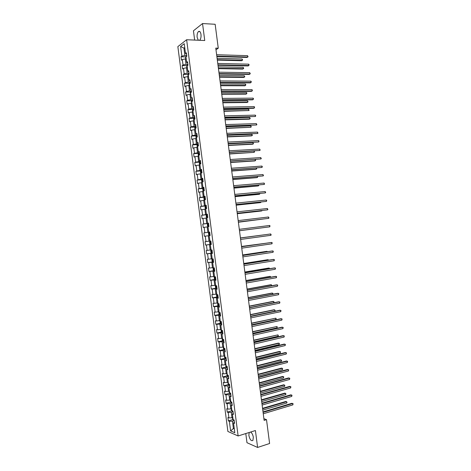 <?xml version="1.0" encoding="UTF-8"?>
<svg xmlns="http://www.w3.org/2000/svg" width="471" height="471" viewBox="0 0 471 471"><rect width="100%" height="100%" fill="white"/><g stroke="black" fill="none" stroke-linecap="round" stroke-linejoin="round"><path stroke-width="0.71" d="M249.194 432.49L248.865 435.428C249.854 439.62 251.196 441.28 252.903 440.426L253.339 437.329C252.874 434.686 251.961 432.926 250.601 432.048M199.622 40.3L199.675 40.253C200.781 39.075 201.217 37.138 200.993 34.436C200.516 31.84 199.675 30.88 198.468 31.557C197.355 32.74 196.913 34.683 197.143 37.38L198.303 40.241M245.785 433.555L246.975 442.699L257.608 447.45L269.6 443.499L266.504 419.649L263.901 418.701M177.85 46.623L227.887 431.465L238.126 435.958L186.628 39.741L177.85 46.623M186.628 39.741L204.744 40.518L202.536 23.55L193.446 30.786L194.653 40.088M234.375 422.004L233.539 423.005L234.558 423.417L234.116 419.979L233.092 419.573L232.38 414.086L233.398 414.48L232.951 411.036L231.932 410.659L231.22 405.172L232.238 405.537L231.791 402.093L230.778 401.739L230.06 396.252L231.073 396.588L230.625 393.15L229.618 392.82L228.906 387.333L229.913 387.645L229.465 384.206L228.459 383.9L227.746 378.413L228.747 378.702L228.3 375.263L227.299 374.987L226.586 369.494L227.587 369.759L227.14 366.314L226.139 366.061L225.426 360.574L226.421 360.81L225.974 357.371L224.979 357.142L224.267 351.654L225.262 351.861L224.814 348.422L223.819 348.222L223.107 342.729L224.096 342.917L223.648 339.473L222.659 339.303L221.947 333.809L222.93 333.968L222.483 330.524L221.5 330.377L220.787 324.884L221.77 325.019L221.323 321.575L220.34 321.452L219.627 315.964L220.605 316.07L220.157 312.626L219.18 312.532L218.467 307.039L219.445 307.116L218.997 303.677L218.02 303.607L217.302 298.114L218.279 298.167L217.832 294.722L216.86 294.681L216.142 289.188L217.113 289.218L216.666 285.773L215.7 285.756L214.982 280.263L215.953 280.263L215.506 276.818L214.535 276.83L213.822 271.331L214.788 271.314L214.34 267.869L213.375 267.899L212.662 262.406L213.622 262.359L213.175 258.915L212.215 258.973L211.503 253.48L212.462 253.404L212.015 249.96L211.055 250.042L210.343 244.549L211.296 244.449L210.849 241.005L209.895 241.117L209.183 235.618L208.323 235.741L209.03 241.181L209.889 241.064M233.539 423.005L234.805 432.719L230.602 430.894L229.353 421.298L228.358 420.891L232.904 419.543M206.292 205.968L205.468 206.11L205.038 206.787L205.256 208.476L205.697 208.824L206.639 208.624L206.192 205.179L205.25 205.391L204.538 199.892L205.474 199.663L205.026 196.219L204.09 196.46L203.378 190.961L204.308 190.708L203.861 187.258L202.93 187.529L202.212 182.03L203.142 181.747L202.695 178.297L201.765 178.591L201.052 173.093L201.982 172.786L201.529 169.342L200.605 169.66L199.892 164.161L200.817 163.826L200.369 160.381L199.445 160.723L198.727 155.224L199.651 154.865L199.204 151.415L198.285 151.786L197.567 146.287L198.485 145.904L198.038 142.454L197.119 142.848L196.407 137.349L197.32 136.937L196.872 133.493L195.96 133.911L195.241 128.412L196.154 127.977L195.706 124.527L194.8 124.974L194.081 119.475L194.988 119.01L194.541 115.566L193.634 116.037L192.922 110.538L193.822 110.049L193.375 106.599L192.474 107.1L191.756 101.595L192.657 101.082L192.209 97.632L191.308 98.156L190.596 92.657L191.491 92.116L191.043 88.666L190.149 89.219L189.436 83.714L190.325 83.149L189.878 79.699L188.989 80.276L188.27 74.777L189.159 74.183L188.712 70.732L187.823 71.333L187.111 65.834L187.994 65.216L187.546 61.766L186.663 62.396L185.945 56.891L186.828 56.243L186.381 52.793L185.497 53.453L184.232 43.703L180.623 46.505L181.877 56.137L181.017 56.773L181.459 60.164L182.318 59.534L183.025 64.974L182.165 65.587L182.607 68.972L183.466 68.372L184.173 73.812L183.307 74.394L183.749 77.786L184.614 77.209L185.321 82.643L184.455 83.208L184.897 86.593L185.762 86.046L186.469 91.48L185.603 92.016L186.039 95.401L186.91 94.877L187.617 100.311L186.746 100.823L187.187 104.209L188.059 103.714L188.765 109.148L187.894 109.631L188.329 113.022L189.207 112.545L189.919 117.98L189.036 118.439L189.477 121.824L190.361 121.377L191.067 126.811L190.184 127.247L190.62 130.632L191.509 130.208L192.215 135.642L191.326 136.054L191.768 139.44L192.657 139.039L193.363 144.473L192.468 144.856L192.91 148.247L193.805 147.87L194.511 153.305L193.616 153.664L194.058 157.049L194.953 156.702L195.659 162.136L194.758 162.466L195.2 165.851L196.101 165.527L196.807 170.961L195.907 171.273L196.348 174.659L197.249 174.358L197.95 179.792L197.049 180.075L197.49 183.46L198.391 183.184L199.098 188.618L198.197 188.877L198.632 192.262L199.539 192.015L200.246 197.443L199.339 197.679L199.781 201.064L200.687 200.84L201.394 206.269L200.481 206.481L200.923 209.866L201.835 209.666L202.542 215.094L201.629 215.276L202.065 218.662L202.983 218.491L203.69 223.919L202.771 224.078L203.213 227.464L204.131 227.316L204.838 232.745L203.914 232.88L204.355 236.259L205.279 236.142L205.986 241.57L205.062 241.676L205.497 245.061L206.428 244.961L207.134 250.389L206.204 250.472L206.645 253.857L207.576 253.787L208.276 259.215L207.346 259.274L207.788 262.653L208.718 262.606L209.424 268.034L208.488 268.07L208.93 271.449L209.866 271.431L210.572 276.86L209.636 276.866L210.072 280.245L211.014 280.251L211.72 285.679L210.778 285.661L211.22 289.041L212.162 289.07L212.868 294.499L211.921 294.452L212.362 297.837L213.304 297.89L214.011 303.318L213.063 303.247L213.504 306.633L214.452 306.709L215.159 312.138L214.211 312.043L214.646 315.423L215.6 315.529L216.307 320.951L215.353 320.833L215.789 324.219L216.748 324.342L217.455 329.771L216.495 329.629L216.937 333.009L217.89 333.162L218.597 338.584L217.637 338.419L218.079 341.799L219.039 341.975L219.745 347.404L218.78 347.209L219.221 350.589L220.187 350.795L220.893 356.217L219.922 355.999L220.363 359.379L221.329 359.608L222.035 365.031L221.064 364.79L221.505 368.169L222.477 368.422L223.183 373.844L222.206 373.58L222.648 376.959L223.625 377.236L224.326 382.658L223.354 382.364L223.79 385.749L224.767 386.049L225.474 391.472L224.496 391.154L224.932 394.533L225.915 394.863L226.622 400.285L225.638 399.944L226.074 403.323L227.063 403.676L227.764 409.099L226.781 408.728L227.216 412.107L228.205 412.484L228.912 417.907L227.923 417.512L228.358 420.891M205.697 208.83L206.41 214.323L207.358 214.134L207.805 217.578L206.857 217.761L207.576 223.254L208.518 223.089L208.965 226.539L208.017 226.686L208.735 232.185L209.683 232.05L210.131 235.494L209.183 235.618M215.989 49.767L218.267 48.207L215.771 48.113L264.119 420.379L266.504 419.649M232.827 417.506L231.985 417.759L231.279 412.325L233.051 411.813M233.222 413.126L232.38 414.086M228.912 417.907L231.985 417.759M228.205 412.484L231.279 412.325M231.679 408.693L230.837 408.934L230.131 403.506L231.909 403.005M232.068 404.253L231.22 405.172M227.764 409.099L230.837 408.934M227.063 403.676L230.131 403.506M230.531 399.873L229.689 400.109L228.983 394.68L230.761 394.192M230.914 395.375L230.06 396.252M226.622 400.285L229.689 400.109M225.915 394.863L228.983 394.68M229.389 391.06L228.547 391.289L227.84 385.855L229.618 385.384M229.76 386.503L228.906 387.333M225.474 391.472L228.547 391.289M224.767 386.049L227.84 385.855M228.241 382.24L227.399 382.464L226.692 377.03L228.47 376.57M228.606 377.624L227.746 378.413M224.326 382.658L227.399 382.464M223.625 377.236L226.692 377.03M227.093 373.421L226.251 373.638L225.544 368.204L227.328 367.763M227.452 368.746L226.586 369.494M223.183 373.844L226.251 373.638M222.477 368.422L225.544 368.204M225.95 364.601L225.103 364.813L224.396 359.379L226.18 358.949M226.298 359.868L225.426 360.574M222.035 365.031L225.103 364.813M221.329 359.608L224.396 359.379M224.802 355.782L223.955 355.982L223.248 350.554L225.032 350.136M225.144 350.989L224.267 351.654M220.893 356.217L223.955 355.982M220.187 350.795L223.248 350.554M223.654 346.962L222.807 347.156L222.1 341.722L223.89 341.322M223.99 342.111L223.107 342.729M219.745 347.404L222.807 347.156M219.039 341.975L222.1 341.722M222.506 338.143L221.658 338.331L220.952 332.897L222.742 332.508M222.836 333.227L221.947 333.809M218.597 338.584L221.658 338.331M217.89 333.162L220.952 332.897M221.364 329.317L220.51 329.5L219.804 324.066L221.6 323.695M221.682 324.348L220.787 324.884M217.455 329.771L220.51 329.5M216.748 324.342L219.804 324.066M220.216 320.498L219.362 320.669L218.656 315.24L220.452 314.875M220.528 315.464L219.627 315.964M216.307 320.951L219.362 320.669M215.6 315.529L218.656 315.24M219.068 311.672L218.214 311.843L217.508 306.409L219.303 306.062M219.374 306.586L218.467 307.039M215.159 312.138L218.214 311.843M214.452 306.709L217.508 306.409M217.92 302.847L217.066 303.012L216.36 297.578L218.161 297.242M218.22 297.701L217.302 298.114M214.011 303.318L217.066 303.012M213.304 297.89L216.36 297.578M216.772 294.028L215.918 294.181L215.212 288.747L217.013 288.429M217.066 288.817L216.142 289.188M212.868 294.499L215.918 294.181M212.162 289.07L215.212 288.747M215.624 285.202L214.77 285.349L214.064 279.915L215.865 279.609M215.906 279.933L214.982 280.263M211.72 285.679L214.77 285.349M211.014 280.251L214.064 279.915M214.476 276.371L213.622 276.518L212.916 271.078L214.717 270.79M214.752 271.049L213.822 271.331M210.572 276.86L213.622 276.518M209.866 271.431L212.916 271.078M213.334 267.546L212.474 267.681L211.767 262.247L213.575 261.97M213.599 262.164L212.662 262.406M209.424 268.034L212.474 267.681M208.718 262.606L211.767 262.247M212.185 258.72L211.326 258.85L210.619 253.41L212.427 253.151M212.445 253.274L211.503 253.48M208.276 259.215L211.326 258.85M207.576 253.787L210.619 253.41M211.037 249.895L210.178 250.013L209.471 244.579L211.279 244.331M211.291 244.39L210.343 244.549M207.134 250.389L210.178 250.013M206.428 244.961L209.471 244.579M205.986 241.57L209.03 241.181M205.279 236.142L208.323 235.741M209.695 232.115L207.882 232.344L207.175 226.904L208.035 226.804M209.689 232.085L208.735 232.185M204.838 232.745L207.882 232.344M204.131 227.316L207.175 226.904M208.547 223.295L206.734 223.507L206.027 218.067L206.887 217.973M208.535 223.195L207.576 223.254M203.69 223.919L206.734 223.507M202.983 218.491L206.027 218.067M207.399 214.47L205.586 214.67L204.879 209.23L205.739 209.142M207.375 214.305L206.41 214.323M202.542 215.094L205.586 214.67M201.835 209.666L204.879 209.23M206.251 205.65L204.438 205.833L203.725 200.393L204.591 200.31M206.221 205.415L205.25 205.391M201.394 206.269L204.438 205.833M200.687 200.84L203.725 200.393M205.103 196.825L203.284 196.996L202.577 191.556L203.443 191.479M205.068 196.525L204.09 196.46M200.246 197.443L203.284 196.996M199.539 192.015L202.577 191.556M203.955 188L202.136 188.159L201.429 182.719L202.294 182.648M203.908 187.635L202.93 187.529M199.098 188.618L202.136 188.159M198.391 183.184L201.429 182.719M202.813 179.174L200.987 179.316L200.281 173.876L201.146 173.811M202.754 178.745L201.765 178.591M197.95 179.792L200.987 179.316M197.249 174.358L200.281 173.876M201.665 170.349L199.839 170.478L199.133 165.038L199.998 164.98M201.6 169.848L200.605 169.66M196.807 170.961L199.839 170.478M196.101 165.527L199.133 165.038M200.516 161.518L198.691 161.635L197.979 156.195L198.85 156.142M200.44 160.958L199.445 160.723M195.659 162.136L198.691 161.635M194.953 156.702L197.979 156.195M199.368 152.692L197.537 152.792L196.831 147.352L197.702 147.311M199.286 152.062L198.285 151.786M194.511 153.305L197.537 152.792M193.805 147.87L196.831 147.352M198.22 143.867L196.389 143.955L195.683 138.509L196.554 138.474M198.132 143.166L197.119 142.848M193.363 144.473L196.389 143.955M192.657 139.039L195.683 138.509M197.072 135.036L195.241 135.112L194.535 129.666L195.4 129.637M196.972 134.276L195.96 133.911M192.215 135.642L195.241 135.112M191.509 130.208L194.535 129.666M195.924 126.21L194.093 126.269L193.381 120.823L194.252 120.8L193.828 120.558L193.605 118.869L194.011 118.074L194.187 119.422M195.818 125.38L194.8 124.974M191.067 126.811L194.093 126.269M190.361 121.377L193.381 120.823M194.776 117.379L192.939 117.42L192.233 111.98L193.104 111.963M194.658 116.484L193.634 116.037M189.919 117.98L192.939 117.42M189.207 112.545L192.233 111.98M193.628 108.548L191.791 108.577L191.085 103.137L191.956 103.125M193.504 107.582L192.474 107.1M188.765 109.148L191.791 108.577M188.059 103.714L191.085 103.137M192.48 99.717L190.643 99.734L189.937 94.288L190.808 94.288M192.351 98.686L191.308 98.156M187.617 100.311L190.643 99.734M186.91 94.877L189.937 94.288M191.332 90.885L189.489 90.885L188.783 85.445L189.66 85.445M191.191 89.79L190.149 89.219M186.469 91.48L189.489 90.885M185.762 86.046L188.783 85.445M190.184 82.054L188.341 82.042L187.635 76.596L188.512 76.608M190.037 80.888L188.989 80.276M185.321 82.643L188.341 82.042M184.614 77.209L187.635 76.596M189.036 73.217L187.193 73.193L186.481 67.747L187.358 67.765M188.877 71.992L187.823 71.333M184.173 73.812L187.193 73.193M183.466 68.372L186.481 67.747M187.888 64.386L186.039 64.344L185.333 58.899L186.21 58.922M187.723 63.09L186.663 62.396M183.025 64.974L186.039 64.344M182.318 59.534L185.333 58.899M186.74 55.549L184.891 55.496L183.931 48.124L184.809 48.154M186.563 54.189L185.497 53.453M181.877 56.137L184.891 55.496M180.623 46.505L183.931 48.124L184.726 47.518M202.536 23.55L215.159 24.274L218.267 48.207M257.608 447.45L255.412 430.541L238.126 435.958M234.222 428.245L233.38 428.504L234.305 428.893M234.199 420.621L232.427 421.151L233.38 428.504L230.602 430.894M229.353 421.298L232.427 421.151M181.017 56.773L185.768 56.909M182.165 65.587L186.928 65.681M183.307 74.394L188.082 74.459M184.455 83.208L189.242 83.232M185.603 92.016L190.402 92.004M186.746 100.823L191.562 100.776M187.894 109.631L192.727 109.549M189.036 118.439L193.887 118.315M190.184 127.247L195.047 127.088M191.326 136.054L196.213 135.854M192.468 144.856L197.378 144.621M193.616 153.664L198.544 153.387M194.758 162.466L199.71 162.154M195.907 171.273L200.881 170.914L200.463 171.627L200.687 173.316L201.123 173.622M197.049 180.075L202.147 179.669M198.197 188.877L203.672 188.4M199.339 197.679L205.144 197.125M200.481 206.481L206.28 205.886M201.629 215.276L207.423 214.641M202.771 224.078L208.559 223.395M203.914 232.88L209.695 232.15M205.497 245.061L211.273 244.272M206.645 253.857L212.409 253.021M207.788 262.653L213.546 261.776M208.93 271.449L214.688 270.531M210.072 280.245L215.824 279.279L214.988 279.332L214.393 278.767L214.175 277.078L214.517 276.648M211.22 289.041L216.448 288.122M212.362 297.837L217.302 296.924M213.504 306.633L218.391 305.691M214.646 315.423L219.498 314.451M215.789 324.219L220.611 323.212M216.937 333.009L221.723 331.973M218.079 341.799L222.836 340.733M219.221 350.589L223.955 349.494M220.363 359.379L225.067 358.248M221.505 368.169L226.186 367.009M222.648 376.959L227.305 375.764M223.79 385.749L228.423 384.519M224.932 394.533L229.542 393.279M226.074 403.323L230.66 402.034M227.216 412.107L231.785 410.789M216.872 56.573L247.034 57.444L247.722 57.026L216.813 56.12M247.546 55.666L248.07 56.761L247.722 57.026L247.546 55.666L216.631 54.724M185.81 58.91L185.603 57.285L186.004 56.373L186.81 56.073M217.331 60.105L241.617 60.73L242.282 60.323L242.112 58.987L217.096 58.298M217.272 59.67L242.282 60.323L242.636 60.058L242.112 58.987M218.002 65.286L248.135 65.928L248.823 65.522L217.949 64.857M248.647 64.162L249.1 64.704L248.823 65.522L248.647 64.162L217.767 63.455M219.133 74L249.236 74.406L249.924 74.018L219.086 73.594M249.748 72.658L250.272 73.735L249.924 74.018L249.748 72.658L218.903 72.193M186.963 67.759L186.746 66.087L187.152 65.186L187.953 64.898M218.438 68.642L242.7 69.084L243.372 68.695L243.195 67.353L218.208 66.858M218.385 68.23L243.372 68.695L243.719 68.425L243.195 67.353M188.165 76.602L187.888 74.883L188.294 74L189.101 73.717M219.551 77.179L243.784 77.438L244.455 77.067L244.278 75.725L219.321 75.419M219.498 76.791L244.455 77.067L244.802 76.785L244.278 75.725M220.269 82.713L250.331 82.884L251.025 82.513L220.216 82.325M250.849 81.153L251.302 81.677L251.025 82.513L250.849 81.153L220.034 80.93M221.399 91.421L251.432 91.362L252.132 91.009L221.352 91.062M251.956 89.649L252.403 90.161L252.132 91.009L251.956 89.649L221.17 89.661M222.53 100.135L252.533 99.84L253.233 99.505L222.483 99.793M253.057 98.145L253.504 98.645L253.233 99.505L253.057 98.145L222.306 98.392M189.401 85.445L189.03 83.679L189.442 82.814L190.249 82.537M220.658 85.716L244.867 85.793L245.544 85.434L245.367 84.091L220.434 83.979M220.611 85.351L245.544 85.434L245.821 84.603L245.367 84.091M190.625 94.288L190.178 92.481L190.584 91.621L191.397 91.362M221.764 94.253L245.95 94.147L246.627 93.8L246.451 92.463L221.541 92.534M221.723 93.906L246.627 93.8L246.904 92.964L246.451 92.463M191.844 103.125L191.32 101.277L191.721 100.453L192.539 100.182M222.877 102.79L247.034 102.495L247.711 102.172L247.54 100.829L222.653 101.094M222.83 102.466L247.711 102.172L248.058 101.86L247.54 100.829M223.66 108.842L253.633 108.318L254.334 107.994L223.619 108.524M254.157 106.634L254.605 107.129L254.334 107.994L254.157 106.634L223.437 107.129M193.051 111.963L192.68 111.762L192.462 110.073L192.875 109.243L193.687 109.001M223.984 111.327L248.8 110.538L248.623 109.195L223.766 109.649M193.746 110.09L193.104 110.438M223.943 111.021L248.8 110.538L249.141 110.22L248.623 109.195M224.791 117.55L255.435 116.49L224.755 117.255M255.258 115.13L255.706 115.613L255.435 116.49L255.258 115.13L224.573 115.86M194.011 118.074L194.835 117.821M225.091 119.858L249.2 119.198L249.883 118.904L249.712 117.562L224.879 118.203M194.976 118.892L194.24 119.393M225.056 119.575L249.883 118.904L250.225 118.574L249.712 117.562M225.921 126.263L256.536 124.98L225.886 125.987M256.359 123.62L256.878 124.638L256.536 124.98L256.359 123.62L225.703 124.591M195.4 129.607L194.97 129.354L194.753 127.665L195.165 126.864L195.983 126.634M226.198 128.395L250.972 127.27L250.796 125.928L225.986 126.764M196.119 127.712L195.406 128.336M226.168 128.136L250.972 127.27L251.243 126.399L250.796 125.928M227.051 134.971L257.637 133.47L227.022 134.718M257.46 132.11L257.978 133.122L257.637 133.47L257.46 132.11L226.839 133.322M196.542 138.409L196.113 138.15L195.895 136.455L196.313 135.672L197.125 135.454M227.31 136.926L251.367 135.901L252.056 135.636L251.879 134.294L227.099 135.318M197.267 136.525L196.654 136.678L196.601 137.261M227.275 136.69L252.056 135.636L252.397 135.289L251.879 134.294M228.182 143.679L258.744 141.965L228.152 143.449M258.567 140.605L259.009 141.059L258.744 141.965L258.567 140.605L227.976 142.048M197.69 147.217L197.255 146.94L197.037 145.251L197.455 144.479L198.273 144.273M228.417 145.462L252.45 144.25L253.139 144.002L252.968 142.66L228.211 143.873M198.415 145.345L197.796 145.492L197.891 146.151M228.388 145.245L253.139 144.002L253.48 143.643L252.968 142.66M229.318 152.386L259.845 150.455L229.289 152.18M259.668 149.095L260.18 150.084L259.845 150.455L259.668 149.095L229.106 150.779M198.833 156.019L198.397 155.736L198.179 154.046L198.603 153.281L199.421 153.087M229.524 153.993L254.228 152.363L254.052 151.026L229.318 152.427M199.557 154.158L198.939 154.305L199.08 154.959L199.645 154.841M229.501 153.793L254.228 152.363L254.493 151.462L254.052 151.026M230.449 161.088L260.946 158.945L230.425 160.905M260.769 157.585L261.281 158.562L260.946 158.945L260.769 157.585L230.242 159.51M199.975 164.821L199.545 164.526L199.321 162.836L199.745 162.089L200.564 161.9M230.631 162.524L254.617 160.947L255.311 160.729L255.152 159.498M200.705 162.978L200.081 163.113L200.222 163.767L200.793 163.655M230.607 162.348L255.311 160.729L255.647 160.352L255.247 159.492M231.579 169.795L262.047 167.435L231.555 169.637M261.87 166.075L262.306 166.499L262.047 167.435L261.87 166.075L231.373 168.235M201.158 173.057L200.881 170.914L201.712 170.72M231.738 171.055L255.7 169.295L256.395 169.089L256.259 168.012M201.853 171.791L201.223 171.927L201.37 172.58L201.941 172.468M231.72 170.902L256.395 169.089L256.73 168.706L256.477 167.994M232.709 178.503L263.148 175.918L232.692 178.362M262.971 174.558L263.477 175.524L263.148 175.918L262.971 174.558L232.509 176.966M202.265 182.424L201.829 182.112L201.606 180.417L202.035 179.698L202.86 179.533M232.851 179.586L256.783 177.644L257.484 177.455L257.36 176.519M202.995 180.605L202.365 180.734L202.512 181.388L203.083 181.282M232.833 179.457L257.484 177.455L257.714 176.495M233.84 187.205L264.249 184.408L233.822 187.087M264.072 183.048L264.578 184.002L264.249 184.408L264.072 183.048L233.64 185.692M203.407 191.226L202.972 190.902L202.754 189.212L203.172 188.524L204.002 188.347M233.957 188.117L257.867 185.986L258.567 185.815L258.467 185.032M204.143 189.419L203.507 189.548L203.66 190.196L204.231 190.096M233.94 188.006L258.567 185.815L258.844 184.997M234.97 195.907L265.35 192.898L234.958 195.812M265.173 191.538L265.679 192.48L265.35 192.898L265.173 191.538L234.776 194.417M204.555 200.028L204.114 199.692L203.896 197.997L204.314 197.325L205.15 197.161M235.064 196.648L258.95 194.335L259.651 194.176L259.568 193.546M205.285 198.232L204.65 198.356L204.803 199.003L205.374 198.909M235.053 196.554L259.651 194.176L259.951 193.51M236.101 204.614L266.451 201.382L236.089 204.538M266.274 200.022L266.71 200.41L266.451 201.382L266.274 200.022L235.906 203.142M236.171 205.173L260.033 202.677L260.74 202.536L260.675 202.053M206.433 207.046L205.792 207.163L205.951 207.811L206.522 207.723M236.165 205.109L260.74 202.536L261.052 202.018M237.231 213.316L267.552 209.866L237.225 213.263M267.375 208.506L267.881 209.43L267.552 209.866L267.375 208.506L237.043 211.868M207.44 214.782L206.616 214.911L206.18 215.577L206.398 217.266L207.063 217.72M237.278 213.704L261.117 211.026L261.823 210.896L261.782 210.566M207.005 215.942L207.581 215.877L206.928 215.971L207.093 216.619L207.67 216.536M237.272 213.657L261.823 210.896L262.106 210.525M238.361 222.018L268.653 218.356L238.355 221.988M268.476 216.996L268.976 217.908L268.653 218.356L268.476 216.996L238.173 220.593M208.582 223.595L207.758 223.713L207.322 224.367L207.54 226.056L208.111 226.522L208.953 226.416M207.746 223.731L208.111 226.522L208.953 226.433M238.385 222.23L262.883 219.074M208.153 224.749L208.724 224.679L208.07 224.779L208.241 225.426L208.812 225.344M238.385 222.206L263.059 219.05M239.492 230.719L269.753 226.839L239.486 230.713M269.577 225.479L270.007 225.839L269.753 226.839L269.577 225.479L239.309 229.318M209.265 235.335L210.095 235.229L209.265 235.335L208.682 234.841L208.465 233.151L208.888 232.533L209.73 232.403M264.019 227.575L239.492 230.755L263.99 227.581M208.9 232.515L209.254 235.323M209.295 233.551L209.872 233.481L209.212 233.587L209.383 234.228L209.96 234.158M270.854 235.323L271.178 234.858L270.678 233.963L240.44 238.026L270.678 233.963L270.854 235.323L240.622 239.439M210.396 244.125L210.037 241.335L210.702 241.229L209.607 241.941L209.825 243.631L210.413 244.137L211.244 244.037M264.914 234.729L240.422 237.92M210.354 242.394L211.02 242.306L210.354 242.394L210.525 243.036L211.102 242.965M265.002 234.717L240.428 237.932M241.57 246.763L271.779 242.447L271.955 243.807L241.753 248.158M241.57 246.727L271.043 242.518L272.209 242.789L271.955 243.807M211.544 252.921L211.179 250.13L211.844 250.024L210.749 250.725L210.967 252.415L211.556 252.939L212.386 252.845M266.021 243.236L241.529 246.445M211.497 251.196L212.162 251.102L211.497 251.196L211.673 251.838L212.25 251.773M266.25 243.201L241.535 246.48M242.706 255.482L272.88 250.931L273.056 252.291L242.889 256.878M242.7 255.423L272.144 250.984L273.304 251.267L273.056 252.291M212.291 258.968L211.891 259.509L212.109 261.199L212.686 261.723L213.534 261.652M267.122 251.744L267.075 251.349L266.356 251.402L242.636 254.97M212.686 261.723L212.327 258.968M213.304 259.904L212.639 260.004L212.815 260.646L213.392 260.581M267.499 251.679L267.075 251.349L242.647 255.029M243.837 264.202L273.981 259.415L274.157 260.775L244.019 265.603M243.825 264.125L273.245 259.45L274.405 259.739L274.157 260.775M213.369 267.852L213.033 268.293L213.251 269.983L213.828 270.519L214.676 270.46M268.229 260.245L268.158 259.709L267.44 259.745L243.748 263.495M213.828 270.519L213.487 267.899M214.452 268.711L213.781 268.806L213.964 269.447L214.54 269.388M268.605 260.186L268.158 259.709L243.754 263.572M244.973 272.927L275.082 267.893L275.258 269.253L245.15 274.322M244.955 272.821L274.34 267.917L275.506 268.211L275.258 269.253M269.33 268.753L269.241 268.064L268.523 268.087L244.855 272.02M215.594 277.519L214.923 277.607L215.106 278.249L215.683 278.196M269.706 268.688L269.241 268.064L244.867 272.12M246.103 281.646L276.183 276.377L276.359 277.737L246.286 283.042M246.086 281.517L275.441 276.383L276.607 276.683L276.359 277.737M215.659 285.444L215.318 285.862L215.535 287.551L216.13 288.128L216.966 288.075M270.436 277.26L270.325 276.418L269.606 276.424L245.962 280.545M216.742 286.327L216.065 286.409L216.248 287.051L216.825 287.004M270.807 277.189L270.325 276.418L245.974 280.663M247.234 290.366L277.284 284.855L277.454 286.215L247.416 291.761M247.216 290.218L276.536 284.849L277.702 285.155L277.454 286.215M216.801 294.234L216.46 294.646L216.678 296.336L217.272 296.924L218.114 296.883M271.537 285.762L271.408 284.772L270.69 284.767L247.069 289.064M217.885 295.134L217.208 295.211L217.396 295.853L217.973 295.812M271.838 285.709L271.408 284.772L247.087 289.206M248.37 299.085L278.379 293.339L278.555 294.699L248.547 300.48M248.347 298.914L277.637 293.309L278.803 293.621L278.555 294.699M217.943 303.03L217.602 303.43L217.82 305.12L218.42 305.72L219.256 305.685M272.638 294.269L272.491 293.127L271.767 293.103L248.176 297.59M219.027 303.936L218.35 304.013L218.538 304.655L219.115 304.613M272.809 294.234L272.915 293.409L272.491 293.127L248.193 297.749M249.5 307.798L279.48 301.817L279.656 303.177L249.683 309.2M249.477 307.61L278.732 301.776L279.904 302.094L279.656 303.177M219.086 311.82L218.738 312.208L218.962 313.898L219.563 314.516L220.399 314.493M273.745 302.771L273.58 301.481L272.85 301.44L249.283 306.109M220.175 312.744L219.492 312.815L219.68 313.45L220.263 313.421M273.786 302.759L273.998 301.758L273.58 301.481L249.306 306.291M250.631 316.518L280.581 310.295L280.757 311.655L250.813 317.913M250.601 316.306L279.833 310.236L280.999 310.566L280.757 311.655M220.228 320.61L219.88 320.992L220.104 322.682L220.705 323.312L221.547 323.294M250.59 316.206L274.834 311.178L274.664 309.836L273.934 309.783L250.389 314.628M221.176 321.558L220.628 321.611L220.822 322.252L221.405 322.223M274.834 311.178L275.152 310.636L274.664 309.836L250.413 314.834M251.761 325.237L281.682 318.773L281.858 320.133L251.944 326.633M251.732 324.996L280.928 318.702L282.1 319.032L281.858 320.133M221.37 329.4L221.023 329.771L221.24 331.46L221.847 332.102L222.689 332.096M251.702 324.749L275.918 319.526L275.747 318.19L251.49 323.153M221.764 330.418L221.971 331.048L222.547 331.025M275.918 319.526L276.165 318.443L275.747 318.19L251.52 323.377M252.898 333.951L282.783 327.251L282.959 328.611L253.08 335.346M252.862 333.692L282.029 327.162L283.195 327.498L282.959 328.611M222.512 338.19L222.165 338.549L222.383 340.239L222.977 340.88L223.837 340.904M252.809 333.285L277.001 327.881L276.83 326.544L252.597 331.672M222.977 340.88L222.771 339.32M222.854 339.332L223.113 339.85L223.696 339.827M277.001 327.881L277.248 326.786L276.83 326.544L252.633 331.92M254.028 342.664L283.883 335.729L284.06 337.089L254.21 344.065M253.993 342.388L283.124 335.623L284.296 335.97L284.06 337.089M223.66 346.98L223.307 347.327L223.525 349.017L224.131 349.688L224.979 349.706M253.916 341.828L278.084 336.235L277.914 334.893L253.704 340.192M223.99 348.257L224.838 348.628M278.084 336.235L278.396 335.664L277.914 334.893L253.739 340.462M255.158 351.384L284.979 344.207L285.155 345.567L255.341 352.779M255.123 351.078L284.225 344.083L285.397 344.436L285.155 345.567M224.785 355.788L224.449 356.105L224.667 357.795L225.279 358.484L226.121 358.502M255.029 350.371L279.173 344.584L278.997 343.247L278.261 343.129L254.811 348.711M225.162 357.183L225.986 357.43M279.173 344.584L279.409 343.471L278.997 343.247L254.852 348.999M256.289 360.097L286.08 352.685L286.256 354.039L256.471 361.493M256.248 359.773L285.32 352.543L286.492 352.903L286.256 354.039M225.874 364.619L225.809 366.573L226.421 367.274L227.269 367.303M256.136 358.908L280.257 352.932L280.08 351.596L279.344 351.46L255.918 357.23M226.368 366.12L226.857 366.244M280.257 352.932L280.492 351.813L280.08 351.596L255.959 357.542M257.425 368.811L287.18 361.157L287.357 362.517L257.602 370.206M257.378 368.463L286.421 361.004L287.593 361.369L287.357 362.517M226.963 373.456L226.951 375.352L227.564 376.064L228.411 376.105M257.248 367.445L281.34 361.286L281.163 359.944L280.422 359.797L257.025 365.743M281.34 361.286L281.646 360.686L281.163 359.944L257.066 366.079M258.555 377.524L288.281 369.635L288.458 370.989L258.738 378.92M258.508 377.153L287.516 369.464L288.688 369.835L288.458 370.989M228.041 382.293L228.088 384.13L228.706 384.854L229.554 384.907M258.355 375.988L282.423 369.635L282.247 368.293L281.505 368.128L258.132 374.262M282.423 369.635L282.73 369.028L282.247 368.293L258.179 374.616M259.686 386.238L289.382 378.107L289.553 379.467L259.868 387.633M259.633 385.843L288.611 377.925L289.789 378.295L289.553 379.467M229.112 391.13L229.23 392.902L229.848 393.644L230.696 393.703M259.462 384.524L283.507 377.983L283.33 376.641L282.588 376.464L259.238 382.776M283.507 377.983L283.742 376.835L283.33 376.641L259.285 383.153M260.816 394.945L290.477 386.579L290.654 387.939L260.999 396.341M260.763 394.533L289.712 386.379L290.884 386.762L290.654 387.939M230.172 399.979L230.372 401.681L230.99 402.434L231.844 402.499M260.575 393.061L284.59 386.332L284.413 384.99L283.672 384.795L260.345 391.295M284.59 386.332L284.89 385.708L284.413 384.99L260.392 391.689M261.947 403.659L291.578 395.051L291.755 396.411L262.129 405.054M261.894 403.223L290.807 394.839L291.985 395.228L291.755 396.411M231.296 408.804L231.514 410.453L232.132 411.218L232.986 411.301M261.682 401.598L285.673 394.68L285.497 393.338L284.749 393.132L261.446 399.808M285.673 394.68L285.974 394.044L285.497 393.338L261.505 400.226M263.077 412.366L292.679 403.529L292.856 404.883L263.26 413.768M263.018 411.913L291.908 403.294L293.08 403.688L292.856 404.883M232.444 417.624L232.65 419.225L233.275 420.008L234.128 420.097M262.789 410.135L286.757 403.023L286.58 401.686L285.832 401.463L262.553 408.322M286.757 403.023L287.057 402.381L286.58 401.686L262.612 408.763M185.992 56.396L186.045 56.814M187.14 65.21L187.211 65.763M188.282 74.024L188.371 74.706M189.43 82.831L189.536 83.65M190.572 91.645L190.696 92.593M191.721 100.453L191.862 101.536M192.863 109.266L193.022 110.479M194.982 119.016L194.405 119.028M195.153 126.882L195.347 128.365M196.136 127.824L195.553 127.841M196.301 135.689L196.513 137.302M197.278 136.631L196.701 136.655M197.443 144.497L197.673 146.245M198.591 153.305L198.833 155.183M199.569 154.247L198.992 154.282M199.733 162.106L199.998 164.12M200.717 163.054L200.134 163.09M201.859 171.856L201.282 171.903M202.024 179.716L202.318 181.994M203.007 180.664L202.424 180.711M203.172 188.524L203.484 190.932M204.149 189.466L203.572 189.519M204.314 197.325L204.644 199.869M205.291 198.273L204.714 198.326M205.456 206.127L205.803 208.806M206.439 207.075L205.862 207.134M206.604 214.929L206.963 217.726M211.102 242.959L210.525 243.036M212.244 251.755L211.673 251.838M213.392 260.557L212.815 260.646M214.535 269.353L213.964 269.447M214.646 276.824L214.97 279.315M215.677 278.155L215.106 278.249M215.806 285.756L216.118 288.117M216.819 286.951L216.248 287.051M216.972 294.687L217.261 296.913M217.967 295.747L217.396 295.853M218.132 303.612L218.403 305.708M219.109 304.543L218.538 304.655M219.292 312.544L219.545 314.498M220.251 313.339L219.68 313.45M220.452 321.469L220.687 323.294M221.394 322.135L220.822 322.252M221.611 330.395L221.835 332.09M222.536 330.93L221.971 331.048M223.678 339.721L223.113 339.85M223.931 348.246L224.119 349.676M224.826 348.516L224.255 348.646M225.091 357.171L225.262 358.466M225.839 357.336L225.397 357.442M226.251 366.091L226.404 367.256M227.411 375.016L227.546 376.046M228.57 383.936L228.688 384.836M229.73 392.861L229.83 393.626M230.89 401.781L230.973 402.411M232.05 410.7L232.115 411.201M233.21 419.62L233.257 419.991M199.892 31.628L198.468 31.557M194.947 119.033L194.37 119.045M196.136 127.841L195.512 127.865M197.284 136.649L196.654 136.678M199.574 154.264L198.939 154.305M200.717 163.072L200.081 163.113M201.865 171.88L201.223 171.927M203.007 180.687L202.365 180.734M204.149 189.489L203.507 189.548M205.297 198.297L204.65 198.356M206.439 207.099L205.792 207.163M207.587 215.901L206.928 215.971M208.73 224.702L208.07 224.779M209.872 233.504L209.212 233.587M213.216 259.915L212.639 260.004M214.193 268.741L213.781 268.806M215.253 277.554L214.923 277.607"/></g></svg>
